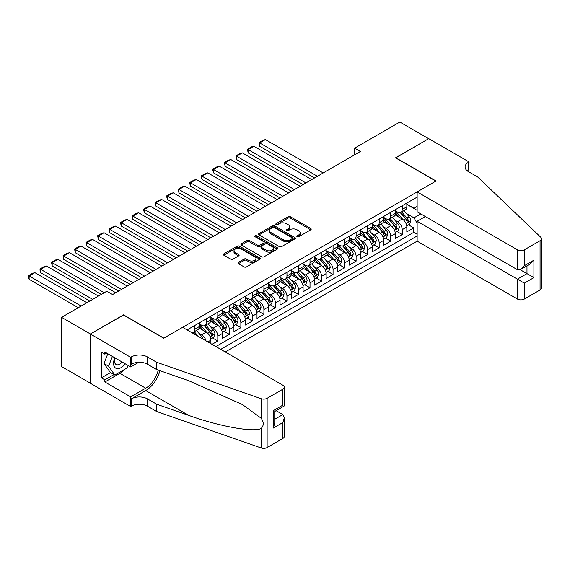 <?xml version="1.0" encoding="UTF-8"?>
<svg xmlns="http://www.w3.org/2000/svg" width="570" height="570" viewBox="0 0 570 570"><rect width="100%" height="100%" fill="white"/><g stroke="black" fill="none" stroke-linecap="round" stroke-linejoin="round"><path stroke-width="0.85" d="M297.141 236.749A1.119 0.648 0 0 0 298.723 236.749L310.743 229.81A1.603 0.926 0 0 0 311.213 229.154A1.603 0.926 0 0 0 310.743 228.499L290.379 216.743A1.603 0.926 0 0 0 288.114 216.743L276.094 223.682A1.119 0.648 0 0 0 275.766 224.145A1.119 0.648 0 0 0 276.094 224.601A1.119 0.648 0 0 0 277.683 224.601L279.236 223.704A5.123 2.957 0 0 1 286.475 223.704L288.171 224.68A5.123 2.957 0 0 1 289.674 226.774A5.123 2.957 0 0 1 288.171 228.862L286.617 229.76A1.119 0.648 0 0 0 286.29 230.216A1.119 0.648 0 0 0 286.617 230.672A1.119 0.648 0 0 0 288.199 230.672L289.76 229.774A5.123 2.957 0 0 1 296.998 229.774L298.694 230.757A5.123 2.957 0 0 1 300.19 232.845A5.123 2.957 0 0 1 298.694 234.933L297.141 235.83A1.119 0.648 0 0 0 296.813 236.293A1.119 0.648 0 0 0 297.141 236.749L297.141 235.83M238.452 262.335A1.603 0.926 0 0 0 237.982 262.991A1.603 0.926 0 0 0 238.452 263.639L244.167 266.938A1.603 0.926 0 0 0 246.425 266.938L259.778 259.236A1.603 0.926 0 0 0 260.248 258.581A1.603 0.926 0 0 0 259.778 257.925L239.414 246.169A1.603 0.926 0 0 0 237.148 246.169L223.803 253.878A1.603 0.926 0 0 0 223.333 254.534A1.603 0.926 0 0 0 223.803 255.182L230.7 259.165A1.603 0.926 0 0 0 232.966 259.165L238.68 255.873A1.603 0.926 0 0 0 239.143 255.218A1.603 0.926 0 0 0 238.68 254.562L235.253 252.588A4.282 2.472 0 0 1 233.999 250.843A4.282 2.472 0 0 1 236.643 248.556A4.282 2.472 0 0 1 241.31 249.09L254.712 256.835A4.282 2.472 0 0 1 255.966 258.581A4.282 2.472 0 0 1 253.322 260.861A4.282 2.472 0 0 1 248.662 260.326L246.425 259.036A1.603 0.926 0 0 0 244.167 259.036L238.452 262.335L238.452 263.639M123.526 315.053L90.395 333.984L61.581 317.347L61.581 366.588L90.338 383.19M123.526 314.854L163.868 338.138L435.879 181.096L395.537 157.812L428.668 138.681L399.855 122.044L354.618 148.157L354.618 154.812M61.581 317.347L106.818 291.227L112.582 294.555L360.382 151.485L354.618 148.157M279.35 246.625A1.603 0.926 0 0 0 281.608 246.625L294.961 238.923A1.603 0.926 0 0 0 295.431 238.267A1.603 0.926 0 0 0 294.961 237.612L274.597 225.855A1.603 0.926 0 0 0 272.332 225.855L258.987 233.565A1.603 0.926 0 0 0 258.516 234.22A1.603 0.926 0 0 0 258.987 234.869L279.35 246.625M255.531 236.992A1.119 0.648 0 0 1 256.664 237.148L256.664 235.816L277.369 247.772A1.603 0.926 0 0 1 277.839 248.42A1.603 0.926 0 0 1 277.369 249.076L264.017 256.785A1.603 0.926 0 0 1 261.758 256.785L241.395 245.029L241.395 243.718A1.603 0.926 0 0 0 240.925 244.373A1.603 0.926 0 0 0 241.395 245.029M241.395 243.718L247.109 240.419A1.603 0.926 0 0 1 249.368 240.419L257.626 245.193A1.603 0.926 0 0 0 259.892 245.193L263.682 243.005A1.603 0.926 0 0 0 264.145 242.35A1.603 0.926 0 0 0 263.682 241.694L255.082 236.735A1.119 0.648 0 0 1 254.754 236.272A1.119 0.648 0 0 1 255.445 235.681A1.119 0.648 0 0 1 256.664 235.816M212.047 344.33L217.811 341.003L212.567 337.974M210.309 326.489L213.201 328.156A6.519 3.762 60 0 1 217.811 336.143L222.421 333.486L222.421 338.338L229.332 334.348L224.088 331.32M221.83 319.834L224.722 321.509A6.519 3.762 60 0 1 229.332 329.488L233.942 326.831L233.942 331.683L240.861 327.693L235.617 324.665M233.358 313.179L236.251 314.854A6.519 3.762 60 0 1 240.861 322.834L245.47 320.176L245.47 325.035L252.389 321.038L247.145 318.01M244.879 306.525L247.779 308.199A6.519 3.762 60 0 1 252.389 316.179L256.999 313.521L256.999 318.381L263.91 314.384L258.666 311.355M256.407 299.87L259.3 301.544A6.519 3.762 60 0 1 263.91 309.524L268.52 306.867L268.52 311.726L275.438 307.729L270.194 304.701M267.936 293.215L270.828 294.889A6.519 3.762 60 0 1 275.438 302.877L280.048 300.212L280.048 305.071L286.966 301.074L281.722 298.046M279.457 286.56L282.357 288.235A6.519 3.762 60 0 1 286.966 296.222L291.576 293.557L291.576 298.416L298.488 294.419L293.244 291.391M290.985 279.906L293.878 281.58A6.519 3.762 60 0 1 298.488 289.567L303.097 286.902L303.097 291.762L310.016 287.764L304.772 284.743M302.513 273.251L305.406 274.925A6.519 3.762 60 0 1 310.016 282.912L314.626 280.248L314.626 285.107L321.544 281.117L316.293 278.089M314.034 266.603L316.927 268.27A6.519 3.762 60 0 1 321.544 276.258L326.154 273.593L326.154 278.452L333.065 274.462L327.821 271.434M325.563 259.948L328.455 261.616A6.519 3.762 60 0 1 333.065 269.603L337.675 266.938L337.675 271.797L344.594 267.807L339.349 264.779M337.091 253.294L339.984 254.961A6.519 3.762 60 0 1 344.594 262.948L349.203 260.283L349.203 265.143L356.115 261.153L350.871 258.125M348.612 246.639L351.505 248.306A6.519 3.762 60 0 1 356.115 256.293L360.724 253.629L360.724 258.488L367.643 254.498L362.399 251.47M360.14 239.984L363.033 241.652A6.519 3.762 60 0 1 367.643 249.639L372.253 246.974L372.253 251.833L379.171 247.843L373.927 244.815M371.668 233.33L374.561 234.997A6.519 3.762 60 0 1 379.171 242.984L383.781 240.326L383.781 245.178L390.692 241.188L385.448 238.16M383.19 226.675L386.082 228.342A6.519 3.762 60 0 1 390.692 236.329L395.302 233.671L395.302 238.524L402.221 234.534L402.221 229.674A6.519 3.762 -120 0 0 397.611 221.687L394.718 220.02M396.976 231.506L402.221 234.534M210.893 343.66L210.893 340.14A6.519 3.762 -120 0 0 206.283 332.153L199.158 328.035M206.012 340.846A6.519 3.762 60 0 0 201.673 334.811L198.78 333.144M222.421 333.486A6.519 3.762 -120 0 0 217.811 325.498L210.679 321.38M233.942 326.831A6.519 3.762 -120 0 0 229.332 318.844L222.207 314.726M245.47 320.176A6.519 3.762 -120 0 0 240.861 312.189L233.736 308.071M256.999 313.521A6.519 3.762 -120 0 0 252.389 305.534L245.257 301.423M268.52 306.867A6.519 3.762 -120 0 0 263.91 298.88L256.785 294.768M280.048 300.212A6.519 3.762 -120 0 0 275.438 292.225L268.313 288.114M291.576 293.557A6.519 3.762 -120 0 0 286.966 285.57L279.834 281.459M303.097 286.902A6.519 3.762 -120 0 0 298.488 278.915L291.363 274.804M314.626 280.248A6.519 3.762 -120 0 0 310.016 272.261L302.884 268.149M326.154 273.593A6.519 3.762 -120 0 0 321.544 265.606L314.412 261.495M337.675 266.938A6.519 3.762 -120 0 0 333.065 258.958L325.94 254.84M349.203 260.283A6.519 3.762 -120 0 0 344.594 252.303L337.461 248.185M360.724 253.629A6.519 3.762 -120 0 0 356.115 245.649L348.99 241.53M372.253 246.974A6.519 3.762 -120 0 0 367.643 238.994L360.518 234.876M383.781 240.326A6.519 3.762 -120 0 0 379.171 232.339L372.039 228.221M395.302 233.671A6.519 3.762 -120 0 0 390.692 225.684L383.567 221.566M225.243 351.947L417.147 241.153L517.418 299.051L517.418 279.15L526.986 273.629L526.986 265.834M220.747 349.353L417.147 235.966M417.147 197.106L187.095 329.923M199.372 323.903L201.673 325.235A6.519 3.762 60 0 0 204.936 325.555L209.546 322.891A6.519 3.762 -120 0 0 210.893 319.905L210.893 316.179M210.893 317.248L213.201 318.58A6.519 3.762 60 0 0 216.458 318.901L221.067 316.236A6.519 3.762 -120 0 0 222.421 313.251L222.421 309.524M222.421 310.593L224.722 311.925A6.519 3.762 60 0 0 227.986 312.246L232.596 309.581A6.519 3.762 -120 0 0 233.942 306.596L233.942 302.87M233.942 303.938L236.251 305.271A6.519 3.762 60 0 0 239.514 305.591L244.124 302.927A6.519 3.762 -120 0 0 245.47 299.948L245.47 296.222M245.47 297.284L247.779 298.616A6.519 3.762 60 0 0 251.035 298.937L255.645 296.279A6.519 3.762 -120 0 0 256.999 293.293L256.999 289.567M256.999 290.629L259.3 291.961A6.519 3.762 60 0 0 262.563 292.282L267.173 289.624A6.519 3.762 -120 0 0 268.52 286.639L268.52 282.912M268.52 283.974L270.828 285.306A6.519 3.762 60 0 0 274.084 285.627L278.694 282.969A6.519 3.762 -120 0 0 280.048 279.984L280.048 276.258M280.048 277.319L282.357 278.652A6.519 3.762 60 0 0 285.613 278.972L290.223 276.315A6.519 3.762 -120 0 0 291.576 273.329L291.576 269.603M291.576 270.665L293.878 271.997A6.519 3.762 60 0 0 297.141 272.317L301.751 269.66A6.519 3.762 -120 0 0 303.097 266.674L303.097 262.948M303.097 264.01L305.406 265.342A6.519 3.762 60 0 0 308.662 265.663L313.272 263.005A6.519 3.762 -120 0 0 314.626 260.02L314.626 256.293M314.626 257.355L316.927 258.687A6.519 3.762 60 0 0 320.19 259.008L324.8 256.35A6.519 3.762 -120 0 0 326.154 253.365L326.154 249.639M326.154 250.7L328.455 252.033A6.519 3.762 60 0 0 331.719 252.36L336.329 249.696A6.519 3.762 -120 0 0 337.675 246.71L337.675 242.984M337.675 244.046L339.984 245.378A6.519 3.762 60 0 0 343.24 245.706L347.85 243.041A6.519 3.762 -120 0 0 349.203 240.056L349.203 236.329M349.203 237.398L351.505 238.723A6.519 3.762 60 0 0 354.768 239.051L359.378 236.386A6.519 3.762 -120 0 0 360.724 233.401L360.724 229.674M360.724 230.743L363.033 232.068A6.519 3.762 60 0 0 366.296 232.396L370.906 229.731A6.519 3.762 -120 0 0 372.253 226.746L372.253 223.02M372.253 224.088L374.561 225.414A6.519 3.762 60 0 0 377.817 225.741L382.427 223.077A6.519 3.762 -120 0 0 383.781 220.091L383.781 216.365M383.781 217.434L386.082 218.766A6.519 3.762 60 0 0 389.346 219.087L393.955 216.422A6.519 3.762 -120 0 0 395.302 213.436L395.302 209.71M215.909 346.56L413.749 232.339L413.749 227.879L406.83 231.869L406.83 227.017A6.519 3.762 -120 0 0 402.221 219.03L395.096 214.911M395.302 210.779L397.611 212.111A6.519 3.762 -120 0 0 400.867 212.432A6.519 3.762 -120 0 0 402.221 209.446L402.221 205.72M400.867 212.432L405.484 209.767A6.519 3.762 -120 0 0 406.83 206.782L406.83 203.055M187.844 330.358L187.844 329.488M194.755 325.498L194.755 329.225A6.519 3.762 60 0 1 193.408 332.21A6.519 3.762 60 0 1 191.399 332.41M193.408 332.21L198.018 329.546A6.519 3.762 -120 0 0 199.372 326.56L199.372 322.834M206.283 318.844L206.283 322.57A6.519 3.762 60 0 1 204.936 325.555M217.811 312.189L217.811 315.915A6.519 3.762 60 0 1 216.458 318.901M229.332 305.534L229.332 309.261A6.519 3.762 60 0 1 227.986 312.246M240.861 298.88L240.861 302.606A6.519 3.762 60 0 1 239.514 305.591M252.389 292.225L252.389 295.951A6.519 3.762 60 0 1 251.035 298.937M263.91 285.57L263.91 289.296A6.519 3.762 60 0 1 262.563 292.282M275.438 278.915L275.438 282.642A6.519 3.762 60 0 1 274.084 285.627M286.966 272.261L286.966 275.987A6.519 3.762 60 0 1 285.613 278.972M298.488 265.606L298.488 269.332A6.519 3.762 60 0 1 297.141 272.317M310.016 258.951L310.016 262.677A6.519 3.762 60 0 1 308.662 265.663M321.544 252.303L321.544 256.03A6.519 3.762 60 0 1 320.19 259.008M333.065 245.649L333.065 249.375A6.519 3.762 60 0 1 331.719 252.36M344.594 238.994L344.594 242.72A6.519 3.762 60 0 1 343.24 245.706M356.115 232.339L356.115 236.066A6.519 3.762 60 0 1 354.768 239.051M367.643 225.684L367.643 229.411A6.519 3.762 60 0 1 366.296 232.396M379.171 219.03L379.171 222.756A6.519 3.762 60 0 1 377.817 225.741M390.692 212.375L390.692 216.101A6.519 3.762 60 0 1 389.346 219.087M390.692 236.329L390.692 241.188M379.171 242.984L379.171 247.843M367.643 249.639L367.643 254.498M356.115 256.293L356.115 261.153M344.594 262.948L344.594 267.807M333.065 269.603L333.065 274.462M321.544 276.258L321.544 281.117M310.016 282.912L310.016 287.764M298.488 289.567L298.488 294.419M286.966 296.222L286.966 301.074M275.438 302.877L275.438 307.729M263.91 309.524L263.91 314.384M252.389 316.179L252.389 321.038M240.861 322.834L240.861 327.693M229.332 329.488L229.332 334.348M217.811 336.143L217.811 341.003M417.147 223.319L413.977 217.833L406.239 213.365M413.977 217.833L420.774 213.907M406.83 204.388L417.147 210.344M406.83 204.124L413.977 208.249L417.147 206.418M408.505 224.851L413.749 227.879M413.749 232.339L417.147 234.298M297.583 236.906L298.694 236.265A5.123 2.957 0 0 0 300.19 234.177L300.19 232.845M289.674 226.774L289.674 228.1A5.123 2.957 0 0 1 288.171 230.195L287.066 230.829M310.721 229.824L290.379 218.075A1.603 0.926 0 0 0 288.114 218.075L276.543 224.758M294.939 238.93L274.597 227.188A1.603 0.926 0 0 0 272.332 227.188L259.008 234.883L258.987 233.565M292.132 238.723A1.119 0.648 0 0 0 292.46 238.267A1.119 0.648 0 0 0 292.132 237.811L274.256 227.487A1.119 0.648 0 0 0 272.674 227.487L271.035 228.435A5.123 2.957 0 0 0 269.532 230.529A5.123 2.957 0 0 0 271.035 232.617L283.254 239.671A5.123 2.957 0 0 0 290.493 239.671L292.132 238.723L292.132 240.056A1.119 0.648 0 0 0 292.46 239.599L292.46 238.267M269.532 230.529L269.532 231.855A5.123 2.957 0 0 0 271.035 233.949L271.035 232.617M292.132 240.056L290.493 241.003A5.123 2.957 0 0 1 283.254 241.003L271.035 233.949M241.416 245.036L247.109 241.751L247.109 240.419M264.145 242.35L264.145 243.682A1.603 0.926 0 0 1 263.682 244.331L259.892 246.518A1.603 0.926 0 0 1 257.626 246.518L249.368 241.751A1.603 0.926 0 0 0 247.109 241.751M256.664 237.148L277.348 249.09M266.197 250.137A4.282 2.472 0 0 0 270.864 250.672A4.282 2.472 0 0 0 273.5 248.392A4.282 2.472 0 0 0 272.246 246.646L267.53 243.917A1.603 0.926 0 0 0 265.264 243.917L261.473 246.105A1.603 0.926 0 0 0 261.003 246.76A1.603 0.926 0 0 0 261.473 247.409L266.197 250.137L266.197 251.47A4.282 2.472 0 0 0 270.864 252.004A4.282 2.472 0 0 0 273.5 249.724L273.5 248.392M261.003 246.76L261.003 248.085A1.603 0.926 0 0 0 261.473 248.741L261.473 247.409M266.197 251.47L261.473 248.741M255.966 258.581L255.966 259.913A4.282 2.472 0 0 1 253.322 262.193A4.282 2.472 0 0 1 248.662 261.659L246.425 260.369A1.603 0.926 0 0 0 244.167 260.369L238.474 263.654M233.999 250.843L233.999 252.168A4.282 2.472 0 0 0 235.253 253.921L235.253 252.588M238.659 255.88L235.253 253.921M259.756 259.243L239.414 247.501A1.603 0.926 0 0 0 237.148 247.501L223.825 255.196M406.731 225.87L409.709 224.153L410.863 220.825A4.318 2.494 -120 0 0 409.182 216.771L403.916 210.672M317.447 176.273L259.649 142.906L265.413 139.579L323.211 172.945M402.862 219.45L396.613 212.218A12.469 7.196 -120 0 0 395.302 210.85M259.649 146.234L259.015 142.536L259.649 142.906L259.649 146.234L314.569 177.94M399.435 217.419L395.943 213.38A10.353 5.978 -120 0 0 395.302 212.681M400.282 212.667L405.612 218.83A4.318 2.494 60 0 1 407.151 221.808C407.799 222.678 408.262 222.414 408.533 221.01A4.318 2.494 -120 0 0 406.994 218.032L401.729 211.94M400.596 212.567L406.317 219.194A2.202 1.268 60 0 1 406.873 220.056L408.533 221.01M407.151 221.808L407.464 222.321M259.015 142.536L263.048 140.206L265.413 139.579M114.819 357.796A10.595 6.12 120 0 0 117.306 368.655A10.595 6.12 120 0 0 125.208 363.795M115.176 358.003A7.253 4.189 120 0 0 116.059 364.494A7.253 4.189 120 0 0 117.121 364.821A7.253 4.189 120 0 0 122.123 362.014M128.179 365.512L127.274 367.857L114.826 375.039L110.217 372.374L103.997 363.525L107.794 353.742M114.826 375.039L108.606 366.189L112.404 356.407M103.997 363.525L108.606 366.189M425.327 216.536L417.147 221.26L524.336 283.14L524.336 299.051L540.068 289.966L540.068 240.718A4.888 2.821 0 0 0 541.5 238.723A4.888 2.821 0 0 0 540.795 237.263L477.653 176.942L468.433 171.62A11.407 6.591 180 0 1 465.091 166.96A11.407 6.591 180 0 1 468.433 162.3L469.067 161.937L428.733 138.645L395.708 157.911M417.147 221.26L417.147 241.153M395.708 157.712L436.05 180.996L417.147 191.912L517.418 249.803A4.888 2.821 0 0 0 524.336 249.803L540.068 240.718M469.067 161.937L468.725 171.784M417.147 191.912L417.147 211.812L517.418 269.703L517.418 249.803M541.5 238.723L541.5 287.971A4.888 2.821 180 0 1 540.068 289.966M524.336 299.051A4.888 2.821 180 0 1 517.418 299.051M467.001 170.601A11.407 6.591 180 0 1 468.433 169.589L468.433 162.3M520.189 269.703L533.905 277.618L524.336 283.14M524.336 249.803L524.336 265.706L520.88 269.361L517.418 269.703M524.336 265.706L533.905 260.184L530.442 263.839L520.88 269.361M182.599 327.33L282.87 385.22A4.888 2.821 -0 0 1 284.302 387.215A4.888 2.821 -0 0 1 282.87 389.21L267.138 398.295L267.138 447.536A4.888 2.821 180 0 1 261.153 447.956L156.665 411.504L147.445 406.182A11.407 6.591 -0 0 0 131.307 406.182L130.673 406.545L90.338 383.254L90.338 334.013L123.355 314.954L163.697 338.238L182.599 327.33M156.665 411.504L156.665 404.216L188.706 415.395C219.329 426.431 253.536 432.616 261.153 428.483C263.931 425.64 263.931 422.213 261.153 418.188L242.357 404.522L188.706 380.724L156.665 369.545L147.445 364.223A11.407 6.591 -0 0 0 131.307 364.223L131.307 356.941L130.673 357.305L90.338 334.013M156.665 369.545L156.665 362.264L147.445 356.941A11.407 6.591 -0 0 0 131.307 356.941M188.706 415.395L145.713 390.578L131.307 398.893A11.407 6.591 -0 0 1 147.445 398.893L156.665 404.216M282.87 438.451L282.87 422.548L284.302 417.732L284.302 436.456A4.888 2.821 180 0 1 282.87 438.451L267.138 447.536M261.153 418.188L261.153 398.715L156.665 362.264M124.98 369.175A18.34 10.588 -60 0 1 119.9 373.307L104.859 381.993L104.859 379.862L114.021 374.576M106.704 353.115L104.859 354.177L101.403 352.182L101.403 377.867L104.859 379.862M104.859 354.177L104.859 352.046L130.673 366.952L130.673 357.305M130.673 406.545L130.673 396.898L145.713 388.213A18.34 10.588 120 0 0 158.196 370.087M104.859 381.993L130.673 396.898M276.122 410.671L282.87 414.568L284.302 417.732M145.713 390.578A21.233 12.255 120 0 0 159.913 370.685M138.724 362.306L130.673 366.952M261.153 398.715A4.888 2.821 -0 0 0 267.138 398.295M101.403 377.867L110.566 372.573M282.87 422.548L273.308 428.077L274.74 423.253L274.74 411.469L284.302 405.94L284.302 387.215M273.308 428.077L273.308 410.642C275.168 411.718 275.168 411.718 273.308 410.642L282.87 405.113C284.736 406.196 284.736 406.196 282.87 405.113L282.87 389.21M395.209 232.524L398.188 230.807L399.342 227.48A4.318 2.494 -120 0 0 397.653 223.426L392.388 217.327M305.926 182.927L248.121 149.561L253.885 146.234L311.683 179.6M391.334 226.105L385.092 218.873A12.469 7.196 -120 0 0 383.781 217.505M248.121 152.888L247.487 149.19L248.121 149.561L248.121 152.888L303.041 184.594M387.914 224.074L384.415 220.034A10.353 5.978 -120 0 0 383.781 219.336M388.754 219.322L394.084 225.485A4.318 2.494 60 0 1 395.623 228.463C396.271 229.332 396.734 229.062 397.005 227.665A4.318 2.494 -120 0 0 395.466 224.687L390.201 218.588M389.068 219.222L394.796 225.848A2.202 1.268 60 0 1 395.345 226.703L397.005 227.665M395.623 228.463L395.936 228.976M247.487 149.19L251.52 146.861L253.885 146.234M383.681 239.179L386.659 237.462L387.814 234.135A4.318 2.494 -120 0 0 386.132 230.081L380.867 223.982M294.398 189.582L236.593 156.216L242.357 152.888L300.162 186.255M379.812 232.76L373.564 225.528A12.469 7.196 -120 0 0 372.253 224.16M236.593 159.543L235.966 155.845L236.593 156.216L236.593 159.543L291.512 191.249M376.385 230.729L372.894 226.689A10.353 5.978 -120 0 0 372.253 225.991M377.233 225.977L382.555 232.14A4.318 2.494 60 0 1 384.095 235.118C384.75 235.987 385.206 235.716 385.484 234.32A4.318 2.494 -120 0 0 383.938 231.342L378.672 225.243M377.547 225.877L383.268 232.503A2.202 1.268 60 0 1 383.824 233.358L385.484 234.32M384.095 235.118L384.415 235.631M235.966 155.845L239.998 153.515L242.357 152.888M372.16 245.834L375.138 244.117L376.286 240.789A4.318 2.494 -120 0 0 374.604 236.735L369.339 230.636M282.87 196.237L225.072 162.87L230.836 159.543L288.634 192.909M368.284 239.414L362.036 232.182A12.469 7.196 -120 0 0 360.724 230.814M225.072 166.191L224.438 162.5L225.072 162.87L225.072 166.191L279.991 197.904M364.857 237.384L361.366 233.337A10.353 5.978 -120 0 0 360.724 232.645M365.705 232.631L371.034 238.794A4.318 2.494 60 0 1 372.573 241.773C373.222 242.642 373.685 242.371 373.956 240.975A4.318 2.494 -120 0 0 372.417 237.996L367.151 231.897M366.018 232.524L371.74 239.158A2.202 1.268 60 0 1 372.296 240.013L373.956 240.975M372.573 241.773L372.887 242.286M224.438 162.5L228.47 160.17L230.836 159.543M360.632 252.489L363.61 250.772L364.764 247.444A4.318 2.494 -120 0 0 363.083 243.39L357.81 237.291M271.349 202.892L213.543 169.518L219.308 166.191L277.106 199.564M356.756 246.069L350.514 238.837A12.469 7.196 -120 0 0 349.203 237.469M213.543 172.845L212.909 170.487L212.909 169.155L213.543 169.518L213.543 172.845L268.463 204.559M353.336 244.038L349.838 239.991A10.353 5.978 -120 0 0 349.203 239.3M354.177 239.286L359.506 245.449A4.318 2.494 60 0 1 361.045 248.427C361.694 249.297 362.157 249.026 362.427 247.629A4.318 2.494 -120 0 0 360.888 244.651L355.623 238.552M354.49 239.179L360.219 245.805A2.202 1.268 60 0 1 360.774 246.667L362.427 247.629M361.045 248.427L361.359 248.94M212.909 169.155L216.942 166.825L219.308 166.191M349.104 259.143L352.082 257.426L353.236 254.099A4.318 2.494 -120 0 0 351.555 250.045L346.289 243.946M259.82 209.546L202.022 176.173L207.779 172.845L265.584 206.219M345.235 252.724L338.986 245.492A12.469 7.196 -120 0 0 337.675 244.117M202.022 179.5L201.388 177.142L201.388 175.809L202.022 176.173L202.022 179.5L256.942 211.214M341.808 250.693L338.316 246.646A10.353 5.978 -120 0 0 337.675 245.955M342.656 245.934L347.978 252.104A4.318 2.494 60 0 1 349.524 255.082C350.172 255.951 350.628 255.681 350.906 254.284A4.318 2.494 -120 0 0 349.367 251.306L344.095 245.207M342.969 245.834L348.69 252.46A2.202 1.268 60 0 1 349.246 253.322L350.906 254.284M349.524 255.082L349.838 255.595M201.388 175.809L205.421 173.48L207.779 172.845M337.583 265.798L340.561 264.081L341.708 260.754A4.318 2.494 -120 0 0 340.026 256.692L334.761 250.601M248.292 216.201L190.494 182.828L196.258 179.5L254.056 212.874M333.707 259.379L327.465 252.147A12.469 7.196 -120 0 0 326.154 250.772M190.494 186.155L189.86 183.796L189.86 182.464L190.494 182.828L190.494 186.155L245.413 217.861M330.279 257.348L326.788 253.301A10.353 5.978 -120 0 0 326.154 252.61M331.127 252.588L336.457 258.759A4.318 2.494 60 0 1 337.996 261.737C338.644 262.599 339.107 262.335 339.378 260.939A4.318 2.494 -120 0 0 337.839 257.961L332.574 251.862M331.441 252.489L337.162 259.115A2.202 1.268 60 0 1 337.718 259.977L339.378 260.939M337.996 261.737L338.309 262.243M189.86 182.464L193.893 180.134L196.258 179.5M326.054 272.453L329.033 270.736L330.187 267.408A4.318 2.494 -120 0 0 328.505 263.347L323.233 257.255M236.771 222.856L178.966 189.482L184.73 186.155L242.535 219.528M322.178 266.033L315.937 258.801A12.469 7.196 -120 0 0 314.626 257.426M178.966 192.81L178.332 190.451L178.332 189.119L178.966 189.482L178.966 192.81L233.885 224.516M318.758 264.003L315.26 259.956A10.353 5.978 -120 0 0 314.626 259.264M319.606 259.243L324.929 265.413A4.318 2.494 60 0 1 326.468 268.392C327.116 269.254 327.579 268.99 327.85 267.587A4.318 2.494 -120 0 0 326.311 264.615L321.045 258.516M319.92 259.143L325.641 265.77A2.202 1.268 60 0 1 326.197 266.632L327.85 267.587M326.468 268.392L326.781 268.897M178.332 189.119L182.371 186.789L184.73 186.155M314.526 279.108L317.504 277.391L318.659 274.063A4.318 2.494 -120 0 0 316.977 270.002L311.712 263.91M225.243 229.511L167.445 196.137L173.202 192.81L231.007 226.183M310.657 272.688L304.409 265.456A12.469 7.196 -120 0 0 303.097 264.081M167.445 199.464L166.811 197.106L166.811 195.774L167.445 196.137L167.445 199.464L222.364 231.171M307.23 270.657L303.739 266.61A10.353 5.978 -120 0 0 303.097 265.919M308.078 265.898L313.4 272.068A4.318 2.494 60 0 1 314.946 275.039C315.595 275.909 316.051 275.645 316.329 274.241A4.318 2.494 -120 0 0 314.79 271.27L309.524 265.171M308.391 265.798L314.113 272.424A2.202 1.268 60 0 1 314.668 273.286L316.329 274.241M314.946 275.039L315.26 275.552M166.811 195.774L170.843 193.444L173.202 192.81M303.005 285.762L305.983 284.038L307.13 280.711A4.318 2.494 -120 0 0 305.449 276.657L300.183 270.565M213.714 236.165L155.916 202.792L161.68 199.464L219.479 232.838M299.129 279.336L292.887 272.111A12.469 7.196 -120 0 0 291.576 270.736M155.916 206.119L155.282 203.761L155.282 202.428L155.916 202.792L155.916 206.119L210.836 237.825M295.702 277.312L292.211 273.265A10.353 5.978 -120 0 0 291.576 272.567M296.55 272.553L301.879 278.723A4.318 2.494 60 0 1 303.418 281.694C304.067 282.563 304.53 282.3 304.8 280.896A4.318 2.494 -120 0 0 303.261 277.925L297.996 271.826M296.863 272.453L302.592 279.079A2.202 1.268 60 0 1 303.14 279.941L304.8 280.896M303.418 281.694L303.732 282.207M155.282 202.428L159.315 200.099L161.68 199.464M291.477 292.417L294.455 290.693L295.609 287.365A4.318 2.494 -120 0 0 293.928 283.311L288.662 277.212M202.193 242.82L144.388 209.446L150.152 206.119L207.957 239.493M287.601 285.99L281.359 278.766A12.469 7.196 -120 0 0 280.048 277.391M144.388 212.774L143.754 210.408L143.754 209.083L144.388 209.446L144.388 212.774L199.308 244.48M284.181 283.967L280.689 279.92A10.353 5.978 -120 0 0 280.048 279.222M285.029 279.207L290.351 285.378A4.318 2.494 60 0 1 291.89 288.349C292.538 289.218 293.001 288.954 293.272 287.551A4.318 2.494 -120 0 0 291.733 284.58L286.468 278.481M285.342 279.108L291.063 285.734A2.202 1.268 60 0 1 291.619 286.596L293.272 287.551M291.89 288.349L292.203 288.862M143.754 209.083L147.794 206.753L150.152 206.119M279.948 299.072L282.927 297.348L284.081 294.02A4.318 2.494 -120 0 0 282.399 289.966L277.134 283.867M190.665 249.475L132.867 216.101L138.631 212.774L196.429 246.147M276.079 292.645L269.831 285.42A12.469 7.196 -120 0 0 268.52 284.045M132.867 219.429L132.233 217.063L132.233 215.738L132.867 216.101L132.867 219.429L187.787 251.135M272.652 290.622L269.161 286.575A10.353 5.978 -120 0 0 268.52 285.876M273.5 285.862L278.83 292.032A4.318 2.494 60 0 1 280.369 295.004C281.017 295.873 281.48 295.609 281.751 294.206A4.318 2.494 -120 0 0 280.212 291.234L274.947 285.135M273.814 285.762L279.535 292.389A2.202 1.268 60 0 1 280.091 293.251L281.751 294.206M280.369 295.004L280.682 295.517M132.233 215.738L136.266 213.408L138.631 212.774M268.427 305.727L271.406 304.002L272.553 300.675A4.318 2.494 -120 0 0 270.871 296.621L265.606 290.522M179.137 256.13L121.339 222.756L127.103 219.429L184.901 252.802M264.551 299.3L258.31 292.068A12.469 7.196 -120 0 0 256.999 290.7M121.339 226.083L120.705 223.718L120.705 222.393L121.339 222.756L121.339 226.083L176.258 257.79M261.124 297.276L257.633 293.229A10.353 5.978 -120 0 0 256.999 292.531M261.972 292.517L267.302 298.687A4.318 2.494 60 0 1 268.841 301.658C269.489 302.528 269.952 302.264 270.223 300.86A4.318 2.494 -120 0 0 268.684 297.889L263.418 291.79M262.286 292.417L268.014 299.043A2.202 1.268 60 0 1 268.563 299.906L270.223 300.86M268.841 301.658L269.154 302.171M120.705 222.393L124.737 220.063L127.103 219.429M256.899 312.381L259.877 310.657L261.031 307.33A4.318 2.494 -120 0 0 259.35 303.276L254.085 297.177M167.616 262.784L109.811 229.411L115.575 226.083L173.38 259.457M253.03 305.955L246.782 298.723A12.469 7.196 -120 0 0 245.47 297.355M109.811 232.738L109.176 229.04L109.811 229.411L109.811 232.738L164.73 264.444M249.603 303.924L246.112 299.884A10.353 5.978 -120 0 0 245.47 299.186M250.451 299.172L255.773 305.342A4.318 2.494 60 0 1 257.312 308.313C257.968 309.182 258.424 308.919 258.702 307.515A4.318 2.494 -120 0 0 257.156 304.537L251.89 298.445M250.764 299.072L256.486 305.698A2.202 1.268 60 0 1 257.041 306.56L258.702 307.515M257.312 308.313L257.633 308.826M109.176 229.04L113.216 226.718L115.575 226.083M245.371 319.029L248.349 317.312L249.503 313.985A4.318 2.494 -120 0 0 247.822 309.93L242.556 303.831M156.087 269.432L98.289 236.066L104.053 232.738L161.852 266.105M241.502 312.609L235.253 305.377A12.469 7.196 -120 0 0 233.942 304.01M98.289 239.393L97.655 235.695L98.289 236.066L98.289 239.393L153.209 271.099M238.075 310.579L234.584 306.539A10.353 5.978 -120 0 0 233.942 305.841M238.923 305.826L244.252 311.99A4.318 2.494 60 0 1 245.791 314.968C246.44 315.837 246.903 315.573 247.173 314.17A4.318 2.494 -120 0 0 245.634 311.192L240.369 305.1M239.236 305.727L244.958 312.353A2.202 1.268 60 0 1 245.513 313.215L247.173 314.17M245.791 314.968L246.105 315.481M97.655 235.695L101.688 233.372L104.053 232.738M233.85 325.684L236.828 323.967L237.982 320.639A4.318 2.494 -120 0 0 236.293 316.585L231.028 310.486M144.566 276.087L86.761 242.72L92.525 239.393L150.323 272.759M229.974 319.264L223.732 312.032A12.469 7.196 -120 0 0 222.421 310.664M86.761 246.048L86.127 242.35L86.761 242.72L86.761 246.048L141.681 277.754M226.554 317.233L223.055 313.194A10.353 5.978 -120 0 0 222.421 312.495M227.394 312.481L232.724 318.644A4.318 2.494 60 0 1 234.263 321.623C234.911 322.492 235.374 322.228 235.645 320.825A4.318 2.494 -120 0 0 234.106 317.846L228.841 311.754M227.708 312.381L233.436 319.008A2.202 1.268 60 0 1 233.985 319.87L235.645 320.825M234.263 321.623L234.576 322.136M86.127 242.35L90.16 240.02L92.525 239.393M222.321 332.339L225.3 330.621L226.454 327.294A4.318 2.494 -120 0 0 224.772 323.24L219.507 317.141M133.038 282.741L75.24 249.375L80.997 246.048L138.802 279.414M218.453 325.919L212.204 318.687A12.469 7.196 -120 0 0 210.893 317.319M75.24 252.702L74.606 249.005L75.24 249.375L75.24 252.702L130.16 284.409M215.025 323.888L211.534 319.848A10.353 5.978 -120 0 0 210.893 319.15M215.873 319.136L221.196 325.299A4.318 2.494 60 0 1 222.742 328.277C223.39 329.147 223.846 328.876 224.124 327.479A4.318 2.494 -120 0 0 222.578 324.501L217.312 318.409M216.187 319.036L221.908 325.662A2.202 1.268 60 0 1 222.464 326.517L224.124 327.479M222.742 328.277L223.055 328.79M74.606 249.005L78.639 246.675L80.997 246.048M210.8 338.993L213.779 337.276L214.926 333.949A4.318 2.494 -120 0 0 213.244 329.895L207.979 323.796M121.51 289.396L63.712 256.03L69.476 252.702L127.274 286.069M206.924 332.574L200.676 325.342A12.469 7.196 -120 0 0 199.372 323.974M63.712 259.357L63.078 255.659L63.712 256.03L63.712 259.357L118.631 291.063M203.497 330.543L200.006 326.503A10.353 5.978 -120 0 0 199.372 325.805M204.345 325.791L209.674 331.954A4.318 2.494 60 0 1 211.214 334.932C211.862 335.801 212.325 335.531 212.596 334.134A4.318 2.494 -120 0 0 211.057 331.156L205.791 325.057M204.659 325.691L210.38 332.317A2.202 1.268 60 0 1 210.936 333.172L212.596 334.134M211.214 334.932L211.527 335.445M63.078 255.659L67.11 253.329L69.476 252.702M203.177 339.207A4.318 2.494 -120 0 0 201.723 336.549L196.451 330.45M104.225 292.724L52.183 262.685L57.948 259.357L115.746 292.724M52.183 266.012L51.549 262.314L52.183 262.685L52.183 266.012L101.339 294.391M198.31 336.4L194.263 331.712M193.13 332.346L194.976 334.469M192.824 332.445L194.178 334.013M51.549 262.314L55.582 259.984L57.948 259.357M92.696 299.378L40.662 269.332L46.419 266.012L98.46 296.051M40.662 272.66L40.028 270.301L40.028 268.969L40.662 269.332L40.662 272.66L89.818 301.046M40.028 268.969L44.061 266.639L46.419 266.012M81.175 306.033L29.134 275.987L34.898 272.66L86.932 302.706M29.134 279.314L28.5 276.956L28.5 275.623L29.134 275.987L29.134 279.314L78.29 307.7M28.5 275.623L32.533 273.294L34.898 272.66M201.673 334.811L206.283 332.153M213.201 328.156L217.811 325.498M224.722 321.509L229.332 318.844M236.251 314.854L240.861 312.189M247.779 308.199L252.389 305.534M259.3 301.544L263.91 298.88M270.828 294.889L275.438 292.225M282.357 288.235L286.966 285.57M293.878 281.58L298.488 278.915M305.406 274.925L310.016 272.261M316.927 268.27L321.544 265.606M328.455 261.616L333.065 258.958M339.984 254.961L344.594 252.303M351.505 248.306L356.115 245.649M363.033 241.652L367.643 238.994M374.561 234.997L379.171 232.339M386.082 228.342L390.692 225.684M397.611 221.687L402.221 219.03M402.221 209.446L406.83 206.782M194.755 329.225L199.372 326.56M206.283 322.57L210.893 319.905M217.811 315.915L222.421 313.251M229.332 309.261L233.942 306.596M240.861 302.606L245.47 299.948M252.389 295.951L256.999 293.293M263.91 289.296L268.52 286.639M275.438 282.642L280.048 279.984M286.966 275.987L291.576 273.329M298.488 269.332L303.097 266.674M310.016 262.677L314.626 260.02M321.544 256.03L326.154 253.365M333.065 249.375L337.675 246.71M344.594 242.72L349.203 240.056M356.115 236.066L360.724 233.401M367.643 229.411L372.253 226.746M379.171 222.756L383.781 220.091M390.692 216.101L395.302 213.436M402.221 229.674L406.83 227.017M207.843 341.9L210.893 340.14M298.694 236.265L298.694 234.933M286.617 230.672L286.617 229.76M288.171 230.195L288.171 228.862M276.094 224.601L276.094 223.682M288.114 218.075L288.114 216.743M290.379 218.075L290.379 216.743M310.743 229.81L310.743 228.499M272.332 227.188L272.332 225.855M274.597 227.188L274.597 225.855M294.961 238.923L294.961 237.612M283.254 241.003L283.254 239.671M290.493 241.003L290.493 239.671M249.368 241.751L249.368 240.419M257.626 246.518L257.626 245.193M259.892 246.518L259.892 245.193M263.682 244.331L263.682 243.005M277.369 249.076L277.369 247.772M244.167 260.369L244.167 259.036M246.425 260.369L246.425 259.036M248.662 261.659L248.662 260.326M238.68 255.873L238.68 254.562M223.803 255.182L223.803 253.878M237.148 247.501L237.148 246.169M239.414 247.501L239.414 246.169M259.778 259.236L259.778 257.925M406.075 223.661L410.835 220.911M396.613 212.218L397.212 211.876M406.994 218.032L409.182 216.771M403.546 220.02L405.612 218.83M533.905 260.184L533.905 277.618M147.445 364.223L147.445 356.941M147.445 398.893L147.445 406.182M261.153 447.956L261.153 428.483M131.307 398.893L131.307 406.182M119.9 373.307L145.713 388.213M274.74 419.264L282.87 414.568M394.547 230.309L399.314 227.565M385.092 218.873L385.683 218.531M395.466 224.687L397.653 223.426M392.025 226.675L394.084 225.485M383.026 236.963L387.785 234.22M373.564 225.528L374.155 225.186M383.938 231.342L386.132 230.081M380.496 233.33L382.555 232.14M371.498 243.618L376.257 240.875M362.036 232.182L362.634 231.84M372.417 237.996L374.604 236.735M368.975 239.984L371.034 238.794M359.969 250.273L364.736 247.522M350.514 238.837L351.106 238.495M360.888 244.651L363.083 243.39M357.447 246.639L359.506 245.449M348.448 256.928L353.208 254.177M338.986 245.492L339.578 245.15M349.367 251.306L351.555 250.045M345.919 253.294L347.978 252.104M336.92 263.582L341.679 260.832M327.465 252.147L328.056 251.805M337.839 257.961L340.026 256.692M334.398 259.948L336.457 258.759M325.399 270.237L330.158 267.487M315.937 258.801L316.528 258.459M326.311 264.615L328.505 263.347M322.869 266.603L324.929 265.413M313.87 276.892L318.63 274.142M304.409 265.456L305.007 265.114M314.79 271.27L316.977 270.002M311.341 273.258L313.4 272.068M302.342 283.546L307.102 280.796M292.887 272.111L293.479 271.769M303.261 277.925L305.449 276.657M299.82 279.913L301.879 278.723M290.821 290.201L295.581 287.451M281.359 278.766L281.951 278.416M291.733 284.58L293.928 283.311M288.292 286.567L290.351 285.378M279.293 296.856L284.052 294.106M269.831 285.42L270.429 285.071M280.212 291.234L282.399 289.966M276.764 293.222L278.83 292.032M267.765 303.511L272.524 300.761M258.31 292.068L258.901 291.726M268.684 297.889L270.871 296.621M265.242 299.877L267.302 298.687M256.243 310.166L261.003 307.415M246.782 298.723L247.373 298.381M257.156 304.537L259.35 303.276M253.714 306.525L255.773 305.342M244.715 316.82L249.475 314.07M235.253 305.377L235.852 305.036M245.634 311.192L247.822 309.93M242.193 313.179L244.252 311.99M233.187 323.475L237.954 320.725M223.732 312.032L224.323 311.69M234.106 317.846L236.293 316.585M230.665 319.834L232.724 318.644M221.666 330.13L226.425 327.38M212.204 318.687L212.795 318.345M222.578 324.501L224.772 323.24M219.137 326.489L221.196 325.299M210.138 336.777L214.897 334.034M200.676 325.342L201.274 325M211.057 331.156L213.244 329.895M207.615 333.144L209.674 331.954M200.141 337.454L201.723 336.549"/></g></svg>
